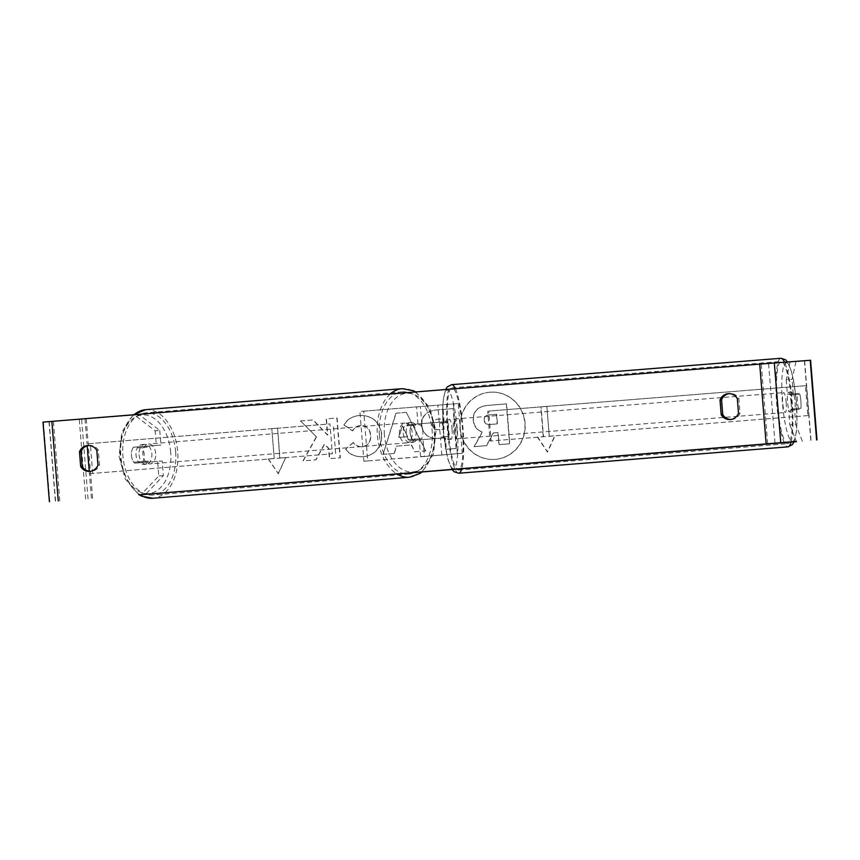 <?xml version="1.0" encoding="UTF-8"?>
<svg xmlns="http://www.w3.org/2000/svg" width="860" height="860" viewBox="0 0 860 860"><rect width="100%" height="100%" fill="white"/><g stroke="black" fill="none" stroke-linecap="round" stroke-linejoin="round"><path stroke-width="0.64" stroke-dasharray="4.3 3.22" d="M443.179 437.923L413.294 440.341A9.987 6.407 -94.7 0 1 412.015 424.41L441.9 421.991A9.987 1.752 85.4 0 1 443.233 429.892A9.987 1.752 85.4 0 1 443.179 437.923L409.478 440.653A9.987 6.407 85.3 0 1 408.199 424.722L446.791 421.604A9.987 1.752 85.4 0 1 448.135 429.505A9.987 1.752 85.4 0 1 448.081 437.525M424.431 456.488L462.261 453.284L458.251 403.523L359.899 411.488L363.715 411.177L367.714 460.938L424.431 456.488L423.077 439.567M462.261 453.284L363.898 461.25L359.899 411.488M457.359 453.682L453.36 403.921L363.715 411.177M363.898 461.25L367.714 460.938M453.36 403.921L458.251 403.523M441.9 421.991L446.791 421.604M413.294 440.341L409.478 440.653M412.015 424.41L408.199 424.722M791.082 402.018A9.987 1.752 85.4 0 1 790.136 412.123A9.987 1.752 85.4 0 1 787.599 402.329A9.987 1.752 85.4 0 1 788.545 392.224A9.987 1.752 85.4 0 1 791.082 402.018M798.456 408.468A9.987 1.752 85.4 0 1 797.392 401.545A9.987 1.752 85.4 0 1 797.338 394.536L799.821 394.31A9.987 1.752 85.4 0 1 800.886 401.233A9.987 1.752 85.4 0 1 800.95 408.242L791.598 409.016A9.987 1.752 85.4 0 0 793.081 411.886A9.987 1.752 85.4 0 0 794.092 408.79L800.95 408.242M799.821 394.31L792.963 394.858A9.987 1.752 85.4 0 0 791.479 391.988A9.987 1.752 85.4 0 0 790.48 395.084L797.338 394.536M452.059 429.183A9.987 1.752 85.4 0 1 451.113 439.299A9.987 1.752 85.4 0 1 448.565 429.505A9.987 1.752 85.4 0 1 449.511 419.39A9.987 1.752 85.4 0 1 452.059 429.183M451.113 439.299L448.167 439.535A9.987 1.752 -94.6 0 1 446.684 436.654L440.804 437.127A9.987 1.752 85.4 0 1 439.75 430.204A9.987 1.752 85.4 0 1 439.686 423.195L445.566 422.722A9.987 1.752 -94.6 0 1 446.577 419.626L449.511 419.39M446.577 419.626A9.987 1.752 -94.6 0 1 448.06 422.496L442.18 422.969A9.987 1.752 85.4 0 1 443.233 429.892A9.987 1.752 85.4 0 1 443.298 436.901L449.178 436.439A9.987 1.752 -94.6 0 1 448.167 439.535M440.804 437.127L443.298 436.901M442.18 422.969L439.686 423.195M794.092 408.79L791.598 409.016M790.48 395.084L792.963 394.858M448.06 422.496L445.566 422.722M446.684 436.654L449.178 436.439M456.95 428.796A9.987 1.752 85.4 0 1 456.004 438.901A9.987 1.752 85.4 0 1 453.467 429.108A9.987 1.752 85.4 0 1 454.413 419.003A9.987 1.752 85.4 0 1 456.95 428.796M786.191 402.405A9.987 1.752 85.4 0 1 785.245 412.52A9.987 1.752 85.4 0 1 782.697 402.727A9.987 1.752 85.4 0 1 783.643 392.612A9.987 1.752 85.4 0 1 786.191 402.405M777.236 403.211A41.237 7.235 85.4 0 1 781.149 361.458A41.237 7.235 85.4 0 1 791.641 401.91A41.237 7.235 85.4 0 1 787.738 443.674A41.237 7.235 85.4 0 1 777.236 403.211M448.006 429.602A41.237 7.235 85.4 0 1 451.919 387.849A41.237 7.235 85.4 0 1 462.411 428.301A41.237 7.235 85.4 0 1 458.509 470.054A41.237 7.235 85.4 0 1 448.006 429.602M489.716 392.224A33.68 32.54 85.8 0 1 489.942 392.214A33.68 32.54 85.8 0 1 524.869 423.281A33.68 32.54 85.8 0 1 495.123 459.369A33.68 32.54 85.8 0 1 460.229 428.291A33.68 32.54 85.8 0 1 489.974 392.214A33.68 32.54 85.8 0 1 490.2 392.192A33.68 32.54 85.8 0 1 525.127 423.27A33.68 32.54 85.8 0 1 495.371 459.347A33.68 32.54 85.8 0 1 495.156 459.358A33.68 32.54 85.8 0 1 494.898 459.38A33.68 32.54 85.8 0 1 459.971 428.312A33.68 32.54 85.8 0 1 489.716 392.224M790.061 362.049L786.212 379.754L792.092 379.292L795.941 361.576L790.061 362.049L804.627 360.727L48.966 421.626L139.202 414.713L134.622 415.09L155.166 430.828L159.745 430.452L139.202 414.713M345.849 449.135C349.536 454.456 355.459 456.983 363.619 456.735C375.648 454.832 381.711 447.437 381.797 434.547L381.786 434.429C379.83 421.808 372.52 415.455 359.846 415.369C352.202 416.315 346.988 419.519 344.193 424.99L352.729 430.774C354.556 427.624 357.233 425.85 360.759 425.431L360.512 425.442C366.306 425.582 369.649 428.85 370.531 435.224L370.542 435.343C370.703 441.9 367.929 445.695 362.221 446.716L362.479 446.695C358.717 446.845 355.696 445.458 353.406 442.567L345.602 449.146C349.278 454.467 355.202 457.004 363.361 456.757C375.39 454.854 381.453 447.458 381.539 434.558L381.528 434.45C379.572 421.819 372.262 415.466 359.587 415.391C351.944 416.326 346.731 419.54 343.935 425.012L344.193 424.99M343.935 425.012L352.471 430.796C354.298 427.646 356.975 425.861 360.512 425.442L360.759 425.431C366.564 425.571 369.908 428.828 370.789 435.203L370.8 435.321C370.961 441.879 368.177 445.673 362.479 446.695L362.221 446.716C358.459 446.856 355.438 445.48 353.148 442.588L353.406 442.567M421.808 425.238L421.819 425.356C423.313 434.762 429.204 439.094 439.514 438.342L444.792 437.923L445.706 449.296L456.37 448.425L453.166 408.618L436.676 409.951C426.495 411.037 421.54 416.132 421.808 425.238L421.561 425.367C423.055 434.784 428.957 439.116 439.256 438.363L444.792 437.923M316.502 436.912L300.559 420.97L313.201 419.949L327.746 435.02L326.445 418.874L337.109 418.014L340.313 457.821L329.649 458.681L328.821 448.393L324.564 444.212L316.082 459.777L303.268 460.82L316.502 436.912L300.559 420.97M731.011 419.476A9.987 9.653 -94.2 0 0 740.041 413.133L738.869 398.481A9.987 9.653 -94.2 0 0 729.828 393.568A9.987 9.653 -94.2 0 0 729.764 393.568A9.987 9.653 -94.2 0 0 729.054 393.654M88.526 445.491A9.987 9.653 85.8 0 1 89.225 445.405A9.987 9.653 85.8 0 1 89.3 445.405A9.987 9.653 85.8 0 1 98.341 450.317L99.513 464.97A9.987 9.653 85.8 0 1 90.472 471.312M549.271 436.224L555.033 435.762L547.626 451.973L537.726 437.16L543.498 436.687L541.09 406.834L546.863 406.371L549.271 436.224L546.863 406.371M268.438 458.95L278.339 473.763L285.746 457.552L279.973 458.014L277.576 428.162L271.803 428.624L274.211 458.487L268.18 458.971L278.339 473.763M396.643 446.157L411.542 444.942L414.821 451.79L425.829 450.898L406.339 412.37L396.127 413.198L383.055 454.36L394.417 453.446L396.385 446.168L411.542 444.942M795.941 361.576L810.593 360.254M43 422.11L134.622 415.09M159.745 430.452L160.927 445.061L156.348 445.437L155.166 430.828M139.169 494.865L145.609 494.339L163.378 475.601L162.207 460.992L157.627 461.368L158.799 475.978L141.029 494.715M156.348 445.437L133.354 447.243A9.987 6.407 85.3 0 0 134.644 463.164L157.627 461.368M163.378 475.601L158.799 475.978M160.927 445.061L137.933 446.867A9.987 6.407 85.3 0 0 139.223 462.787L162.207 460.992M139.137 494.844L145.609 494.339M786.212 379.754L787.384 394.364L793.662 393.805A9.987 1.752 85.4 0 1 795.005 401.706A9.987 1.752 85.4 0 1 794.952 409.725L788.674 410.295L794.543 409.822L795.726 424.431L789.846 424.904L788.674 410.295M789.846 424.904L796.371 441.438M787.384 394.364L799.542 393.332A9.987 1.752 85.4 0 1 800.886 401.233A9.987 1.752 85.4 0 1 800.821 409.252L794.543 409.822M794.952 409.725L800.821 409.252M793.264 393.901L792.092 379.292M802.348 441.202L795.726 424.431M793.662 393.805L799.542 393.332M738.869 398.481L737.332 398.599M740.041 413.133L738.514 413.241M137.933 446.867L133.354 447.243M139.223 462.787L134.644 463.164M99.513 464.97L97.975 465.077M98.341 450.317L96.804 450.436M474.086 446.652L486.427 445.663L493.221 432.945L497.897 432.569L498.875 444.652L509.561 443.781L506.346 403.888L488.114 405.372C482.288 405.92 478.214 407.694 475.913 410.714C473.828 413.165 472.935 416.358 473.237 420.282L473.247 420.389C473.989 426.452 476.956 430.322 482.17 432L474.086 446.652L486.685 445.641L493.468 432.924L498.155 432.548L499.123 444.631L509.808 443.771L506.604 403.877L488.373 405.35C482.535 405.898 478.472 407.683 476.16 410.693C474.075 413.144 473.193 416.337 473.494 420.26L473.505 420.379C474.247 426.431 477.214 430.301 482.417 431.989L474.344 446.641M546.605 406.382L541.09 406.834M549.013 436.246L554.786 435.773L547.379 451.994L537.468 437.181L543.498 436.687M543.24 436.708L540.843 406.855M278.081 473.785L285.746 457.552M285.488 457.574L279.973 458.014M279.726 458.036L277.576 428.162M274.211 458.487L271.803 428.624M271.545 428.645L277.318 428.183M273.953 458.498L268.18 458.971M300.312 420.991L312.943 419.959L327.488 435.042L326.198 418.895L336.851 418.035L340.055 457.842L329.401 458.702L328.563 448.415L324.306 444.233L315.824 459.799L303.268 460.82M303.021 460.842L316.254 436.923M444.534 437.933L445.706 449.296M445.448 449.307L456.37 448.425M456.112 448.447L453.166 408.618M452.908 408.64L436.418 409.973C426.248 411.058 421.292 416.143 421.55 425.259M432.257 424.904C432.107 421.443 434.02 419.529 437.987 419.175L442.986 418.766L443.835 429.29L439.041 429.688C435.096 429.839 432.924 428.28 432.515 425.001L432.515 424.883C432.365 421.421 434.268 419.519 438.245 419.153L443.244 418.755L444.093 429.269L438.783 429.699C434.837 429.86 432.666 428.301 432.268 425.023L432.515 424.883M353.148 442.588L345.602 449.146M411.284 444.964L414.821 451.79M414.563 451.812L425.829 450.898M425.571 450.919L406.339 412.37M406.081 412.392L396.127 413.198M395.879 413.219L383.055 454.36M382.808 454.381L394.417 453.446M394.16 453.456L396.385 446.168M407.328 436.697L398.75 437.385L402.104 425.797L407.586 436.676L399.008 437.375L402.362 425.775L407.586 436.676M496.435 414.327L497.198 423.905L490.404 424.453C486.674 424.636 484.631 423.217 484.298 420.196L484.287 420.078C484.18 416.917 485.975 415.187 489.695 414.875L496.682 414.316L497.456 423.883L490.157 424.474C486.416 424.657 484.384 423.238 484.04 420.207L484.04 420.088C483.922 416.939 485.717 415.208 489.437 414.896L496.682 414.316M139.083 454.779A9.987 6.407 85.3 0 0 146.275 464.228A9.987 6.407 85.3 0 0 151.844 453.779A9.987 6.407 85.3 0 0 144.652 444.33A9.987 6.407 85.3 0 0 139.083 454.779M132.709 448.296A9.987 6.407 85.3 0 0 131.44 455.402A9.987 6.407 85.3 0 0 133.827 462.228L142.953 461.508A9.987 6.407 85.3 0 0 144.211 454.402A9.987 6.407 85.3 0 0 141.825 447.576L138.051 447.856A9.987 6.407 85.3 0 1 142.362 444.512A9.987 6.407 85.3 0 1 147.167 447.146L141.825 447.576M146.275 464.228L143.986 464.421A9.987 6.407 85.3 0 1 139.169 461.788L133.827 462.228M143.986 464.421A9.987 6.407 85.3 0 0 148.296 461.078L142.953 461.508M403.222 433.139A9.987 6.407 85.3 0 0 410.424 442.588A9.987 6.407 85.3 0 0 415.993 432.139A9.987 6.407 85.3 0 0 408.801 422.69A9.987 6.407 85.3 0 0 403.222 433.139M412.714 442.406A9.987 6.407 -94.7 0 0 417.025 439.062L421.604 438.686A9.987 6.407 85.3 0 0 422.873 431.569A9.987 6.407 85.3 0 0 420.486 424.754L415.907 425.13A9.987 6.407 -94.7 0 0 411.091 422.496A9.987 6.407 -94.7 0 0 406.78 425.84L411.36 425.463A9.987 6.407 85.3 0 0 410.102 432.58A9.987 6.407 85.3 0 0 412.488 439.395L407.898 439.772A9.987 6.407 -94.7 0 0 412.714 442.406L410.424 442.588M411.36 425.463L420.486 424.754M421.604 438.686L412.488 439.395M139.169 461.788L148.296 461.078M147.167 447.146L138.051 447.856M406.78 425.84L415.907 425.13M417.025 439.062L407.898 439.772M412.176 432.451A9.987 6.407 85.3 0 0 404.985 423.002A9.987 6.407 85.3 0 0 399.406 433.451A9.987 6.407 85.3 0 0 406.608 442.9A9.987 6.407 85.3 0 0 412.176 432.451M155.671 453.467A9.987 6.407 85.3 0 0 148.468 444.018A9.987 6.407 85.3 0 0 142.9 454.467A9.987 6.407 85.3 0 0 150.091 463.916A9.987 6.407 85.3 0 0 155.671 453.467M175.655 451.898A41.237 26.456 85.3 0 0 145.91 412.864A41.237 26.456 85.3 0 0 122.905 456.036A41.237 26.456 85.3 0 0 152.65 495.07A41.237 26.456 85.3 0 0 175.655 451.898M379.421 435.02A41.237 26.456 85.3 0 0 409.166 474.053A41.237 26.456 85.3 0 0 432.161 430.881A41.237 26.456 85.3 0 0 402.426 391.848A41.237 26.456 85.3 0 0 379.421 435.02M808.83 415.487L806.422 385.624L488.716 411.069L491.114 440.933L808.83 415.487L807.82 415.573L805.412 385.721L488.716 411.069M807.82 415.573L490.114 441.019L487.706 411.166M490.114 441.019L491.114 440.933M806.422 385.624L805.412 385.721M91.418 498.316L89.236 471.215L89.429 473.699L332.358 453.779L329.95 423.915L87.032 443.846L329.95 423.915M85.032 418.96L87.032 443.846M89.429 473.699L332.358 453.779M335.658 453.521L333.25 423.658M92.73 473.441L90.332 443.588M444.125 421.841L442.76 404.92M446.77 454.682L445.405 437.772M420.615 456.8L419.261 439.879M417.971 423.958L416.616 407.038M441.868 455.08L440.503 438.159M421.798 423.647L420.433 406.726M439.223 422.238L437.869 405.318M780.891 358.276A44.43 7.794 -94.6 0 0 776.677 403.265A44.43 7.794 -94.6 0 0 787.996 446.856M791.114 441.825A44.43 7.794 -94.6 0 0 792.2 401.867A44.43 7.794 -94.6 0 0 784.513 362.178M796.231 401.555A39.442 6.912 85.4 0 1 792.501 441.481A39.442 6.912 85.4 0 1 782.449 402.792A39.442 6.912 85.4 0 1 786.18 362.856A39.442 6.912 85.4 0 1 796.231 401.555M455.359 388.72A44.43 7.794 85.4 0 1 462.97 428.248A44.43 7.794 85.4 0 1 461.841 468.345M458.756 473.237A44.43 7.794 85.4 0 1 447.447 429.656A44.43 7.794 85.4 0 1 451.661 384.656M443.427 429.968A39.442 6.912 -94.6 0 0 453.478 468.657A39.442 6.912 -94.6 0 0 457.197 428.721A39.442 6.912 -94.6 0 0 447.146 390.031A39.442 6.912 -94.6 0 0 443.427 429.968M767.668 443.599L761.261 363.973M59.813 500.875L53.406 421.26M88.043 498.864L81.635 419.25M92.6 498.219L86.215 418.874M55.578 501.229L49.17 421.615M774.967 443.018L768.561 363.393M810.829 440.363L804.422 360.748M810.937 440.352L804.53 360.738M816.817 439.89L810.41 360.265M49.805 501.702L43.398 422.077M85.667 499.047L79.26 419.433M139.535 494.425A44.43 28.498 -94.7 0 1 120.862 456.187A44.43 28.498 -94.7 0 1 134.106 414.713M145.652 409.683A44.43 28.498 -94.7 0 1 177.697 451.737A44.43 28.498 -94.7 0 1 152.908 498.252M170.689 452.306A39.442 25.295 85.3 0 0 142.298 414.961A39.442 25.295 85.3 0 0 120.239 456.252A39.442 25.295 85.3 0 0 148.629 493.586A39.442 25.295 85.3 0 0 170.689 452.306M409.425 477.236A44.43 28.498 85.3 0 0 434.214 430.72A44.43 28.498 85.3 0 0 402.168 388.666M390.289 393.988A44.43 28.498 85.3 0 0 377.379 435.181A44.43 28.498 85.3 0 0 396.395 473.634M384.388 434.612A39.442 25.295 -94.7 0 1 406.447 393.321A39.442 25.295 -94.7 0 1 434.837 430.666A39.442 25.295 -94.7 0 1 412.779 471.946A39.442 25.295 -94.7 0 1 384.388 434.612M794.221 441.588L796.349 432.064L796.973 421.948L796.306 401.545L793.726 381.431L791.501 371.552L787.534 361.952M451.833 469.151L448.157 459.96L445.921 450.081L443.341 429.978L442.674 409.564L443.308 399.459L445.609 389.505M790.136 412.123L793.081 411.886M788.545 392.224L791.479 391.988M456.004 438.901L785.245 412.52M454.413 419.003L783.643 392.612M451.919 387.849L781.149 361.458M458.509 470.054L787.738 443.674M48.966 421.626L55.373 501.24M804.627 360.727L811.034 440.352M729.828 393.568L728.291 393.676M730.237 419.562L731.774 419.454M91.246 471.291L89.709 471.398M89.3 445.405L87.763 445.512M133.225 414.789L121.787 432.29L119.078 456.337L125.248 478.998L138.578 494.5M415.692 391.923L429.581 407.436L435.988 430.57L433.472 454.091L422.582 471.517M144.652 444.33L142.362 444.512M408.801 422.69L411.091 422.496M404.985 423.002L148.468 444.018M406.608 442.9L150.091 463.916M409.166 474.053L152.65 495.07M402.426 391.848L145.91 412.864"/><path stroke-width="1.29" d="M796.371 441.438L139.137 494.844M729.054 393.654A9.987 9.653 -94.2 0 0 721.551 399.889L722.733 414.531A9.987 9.653 -94.2 0 0 731.011 419.476M90.472 471.312A9.987 9.653 85.8 0 1 82.205 466.367L81.023 451.715A9.987 9.653 85.8 0 1 88.526 445.491M79.485 451.833A9.987 9.653 85.8 0 1 87.698 445.523A9.987 9.653 85.8 0 1 87.763 445.512A9.987 9.653 85.8 0 1 96.804 450.436L97.975 465.077A9.987 9.653 85.8 0 1 80.668 466.486L79.485 451.833L81.023 451.715M728.226 393.687A9.987 9.653 -94.2 0 0 720.024 399.997L721.196 414.649A9.987 9.653 -94.2 0 0 738.514 413.241L737.332 398.599A9.987 9.653 -94.2 0 0 728.291 393.676A9.987 9.653 -94.2 0 0 728.226 393.687M721.551 399.889L720.024 399.997M796.467 441.664L139.169 494.865M817 439.868L810.593 360.254L759.724 364.092L43 422.11L49.407 501.724M722.733 414.531L721.196 414.649M82.205 466.367L80.668 466.486M89.236 471.215L87.182 445.802L89.236 471.215M461.841 468.345A44.43 7.794 85.4 0 1 458.756 473.237L787.996 446.856A44.43 7.794 -94.6 0 0 791.114 441.825M784.513 362.178A44.43 7.794 -94.6 0 0 780.891 358.276L451.661 384.656A44.43 7.794 85.4 0 1 455.359 388.72M766.131 443.706L759.724 364.092M58.276 500.993L51.869 421.368M816.602 439.901L810.195 360.275M780.74 442.545L774.333 362.931M134.106 414.713A44.43 28.498 -94.7 0 1 145.652 409.683L133.225 414.789M145.652 409.683L402.168 388.666A44.43 28.498 85.3 0 0 390.289 393.988M396.395 473.634A44.43 28.498 85.3 0 0 409.425 477.236L152.908 498.252A44.43 28.498 -94.7 0 1 139.535 494.425M787.996 446.856L792.361 444.631L794.221 441.588M458.756 473.237L454.091 471.742L451.833 469.151M451.661 384.656L447.286 386.882L445.609 389.505M780.891 358.276L785.556 359.781L787.534 361.952M402.168 388.666L413.37 390.719L415.692 391.923M409.425 477.236L420.142 473.387L422.582 471.517M152.908 498.252L141.706 496.198L138.578 494.5"/></g></svg>
